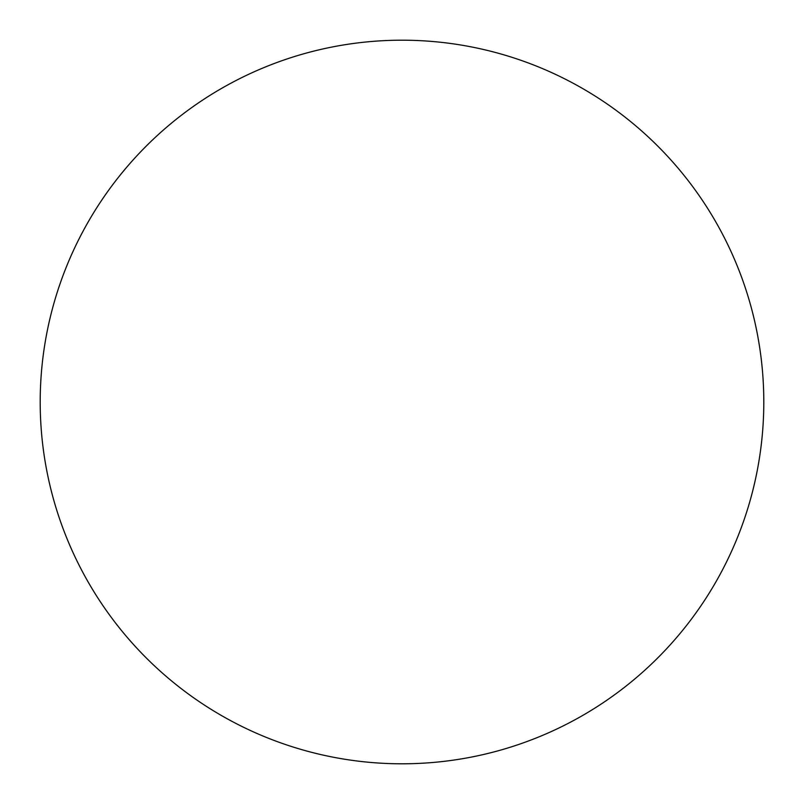 <?xml version="1.0" encoding="UTF-8"?>
<svg xmlns="http://www.w3.org/2000/svg" width="804" height="804" viewBox="0 0 804 804"><rect width="100%" height="100%" fill="white"/><g stroke="black" fill="none" stroke-linecap="round" stroke-linejoin="round"><path stroke-width="1.21" d="M402 763.8A361.8 361.8 0 0 0 763.8 402A361.8 361.8 0 0 0 402 40.2A361.8 361.8 0 0 0 40.2 402A361.8 361.8 0 0 0 402 763.8"/></g></svg>
